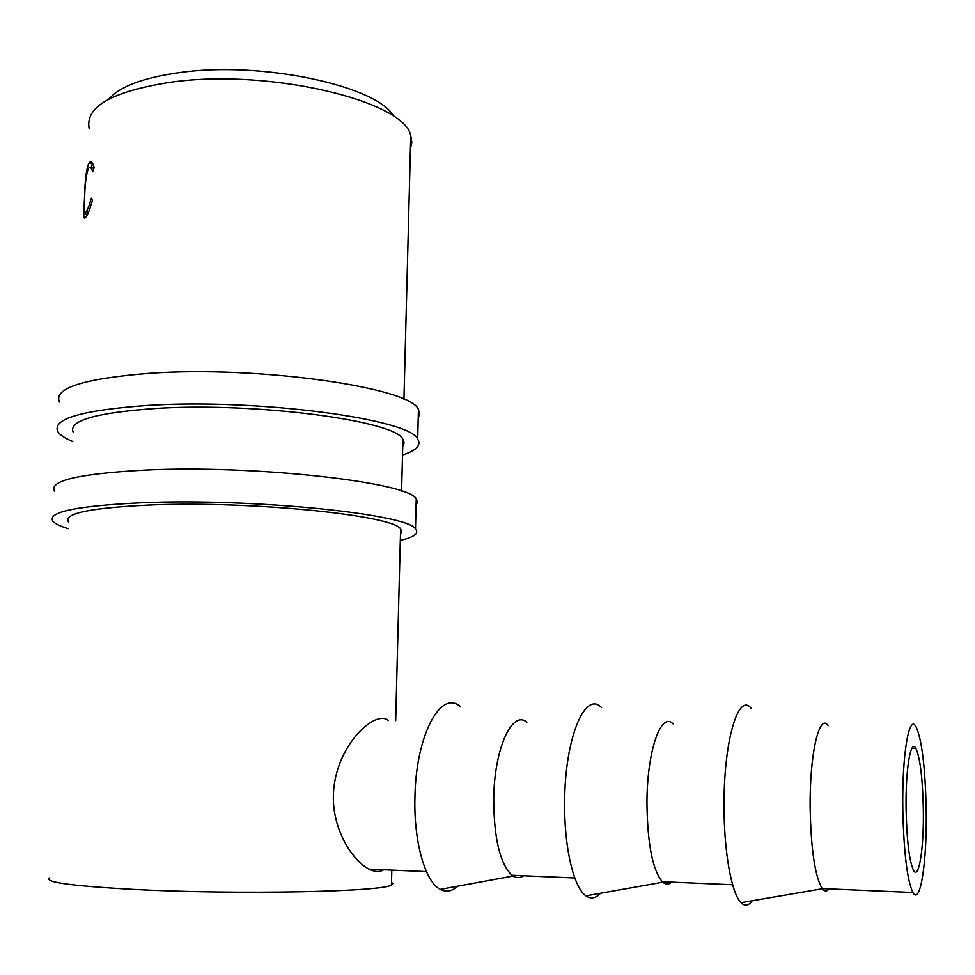 <?xml version="1.0" encoding="UTF-8"?>
<svg xmlns="http://www.w3.org/2000/svg" width="975" height="975" viewBox="0 0 975 975"><rect width="100%" height="100%" fill="white"/><g stroke="black" fill="none" stroke-linecap="round" stroke-linejoin="round"><path stroke-width="1.46" d="M72.796 441.553C64.972 438.311 59.987 434.996 57.83 431.62C51.87 418.909 81.717 410.183 147.371 405.442C257.717 398.239 410.926 419.153 417.702 439.152C421.48 445.185 416.423 450.474 402.529 455.033M59.414 402.005C53.552 388.196 83.363 378.641 148.87 373.352C258.96 365.32 411.706 387.77 418.433 409.524L419.75 413.778L418.226 417.848M73.271 432.449C67.872 420.749 95.367 412.742 155.756 408.44C256.571 401.944 396.508 420.968 402.931 439.359L404.125 442.918L402.748 446.331M68.213 528.657C60.292 526.244 55.209 523.794 52.991 521.32C46.8 511.997 76.745 505.793 142.838 502.71C253.963 498.079 408.574 514.264 415.496 528.913C419.335 533.337 414.278 537.164 400.323 540.406M54.612 491.278C48.494 480.821 78.414 473.765 144.361 470.108C255.218 464.612 409.366 482.393 416.24 498.847L417.58 502.064L416.081 505.135M68.555 522.015C62.948 513.435 90.529 507.743 151.32 504.952C252.842 500.784 394.046 515.507 400.615 528.974L401.846 531.582L400.481 534.068M906.104 809.896C905.373 769.823 910.662 738.294 915.83 748.276C920.071 757.453 922.557 777.441 923.313 808.238C924.105 846.714 919.084 880.693 913.551 870.407C909.346 861.388 906.872 841.218 906.104 809.896M829.067 888.895C826.861 891.65 824.606 891.601 822.327 888.749L822.205 888.603C815.003 876.537 810.981 849.554 810.152 807.666C809.53 753.87 819.366 712.396 828.165 725.656M926.165 807.97C927.262 859.804 920.522 906.543 912.892 892.503C907.201 880.291 903.849 852.869 902.813 810.213C901.838 755.43 909.078 713.2 916.013 726.68C921.777 739.184 925.153 766.289 926.165 807.97M751.189 708.435C738.636 691.543 723.682 740.5 724.035 805.618C723.901 851.455 731.53 893.685 741.024 902.679C744.839 906.482 748.581 905.848 752.249 900.754M671.763 882.131C668.789 884.654 665.815 884.678 662.829 882.204L662.305 881.729C652.58 869.919 647.461 843.741 646.949 803.181C646.925 751.103 661.087 710.958 673.043 723.852M601.526 707.594C585.378 689.971 564.988 737.466 564.659 801.231C563.903 846.263 573.532 887.664 585.951 895.842C590.874 899.267 595.737 898.414 600.527 893.258M523.673 875.769C520.114 878.085 516.567 878.17 513.033 876.025L511.936 875.257C499.992 863.704 493.923 838.281 493.716 798.964C494.203 748.507 512.168 709.605 526.878 722.146M460.59 706.826C441.248 688.508 415.874 734.602 414.936 797.099C413.607 841.376 425.149 881.997 440.261 889.383C446.172 892.466 452.01 891.394 457.775 886.165M109.005 99.023C119.669 86.531 143.118 77.732 179.363 72.625C262.373 60.633 378.312 86.239 393.985 116.695M94.161 167.554L92.674 171.758C91.626 168.053 90.431 166.725 89.091 167.773L88.42 168.565C86.3 173.635 85.044 183.032 84.642 196.767C83.74 208.662 84.094 213.866 85.702 212.355L86.202 211.709C87.726 209.625 89.42 205.116 91.297 198.193L92.454 200.204C90.029 208.906 87.847 214.488 85.934 216.962L85.373 217.681C84.24 219.119 83.716 217.864 83.801 213.927L84.532 197.779C84.886 181.009 86.287 169.504 88.749 163.264L89.566 162.313C91.284 161.009 92.82 162.752 94.161 167.554M49.835 877.805C43.339 882.095 71.272 885.958 133.636 889.407C237.961 894.904 384.26 891.772 391.438 884.959L392.815 883.642L391.511 882.302M89.249 128.919C84.569 106.994 111.735 91.431 170.771 82.217C269.173 68.128 404.844 101.132 410.755 135.659L411.84 142.35L410.414 148.809M388.355 720.537C375.741 708.849 334.998 745.522 333.401 794.564C332.061 829.554 352.828 861.12 369.062 869.127C374.851 872.028 379.689 872.235 383.589 869.749M93.978 168.041L91.077 168.053M86.202 211.709L88.554 212.014M83.801 213.927L87.518 214.256M87.604 214.073L87.64 212.587M90.943 167.919L92.674 163.556M88.749 163.264L92.515 163.776M417.702 439.152L418.433 409.524M415.496 528.913L416.24 498.847M915.83 748.276L911.966 748.215M822.205 888.603L912.892 892.503M822.327 888.749L741.024 902.679M662.305 881.729L732.627 884.752M662.829 882.204L585.951 895.842M511.936 875.257L574.799 877.963M513.033 876.025L440.261 889.383M369.062 869.127L426.416 871.589M391.438 884.959L391.828 870.102M395.679 720.622L400.615 528.974M401.59 491.059L402.931 439.359M403.955 399.311L410.755 135.659M88.274 212.66L85.702 212.355M92.052 162.679L89.566 162.313"/></g></svg>
